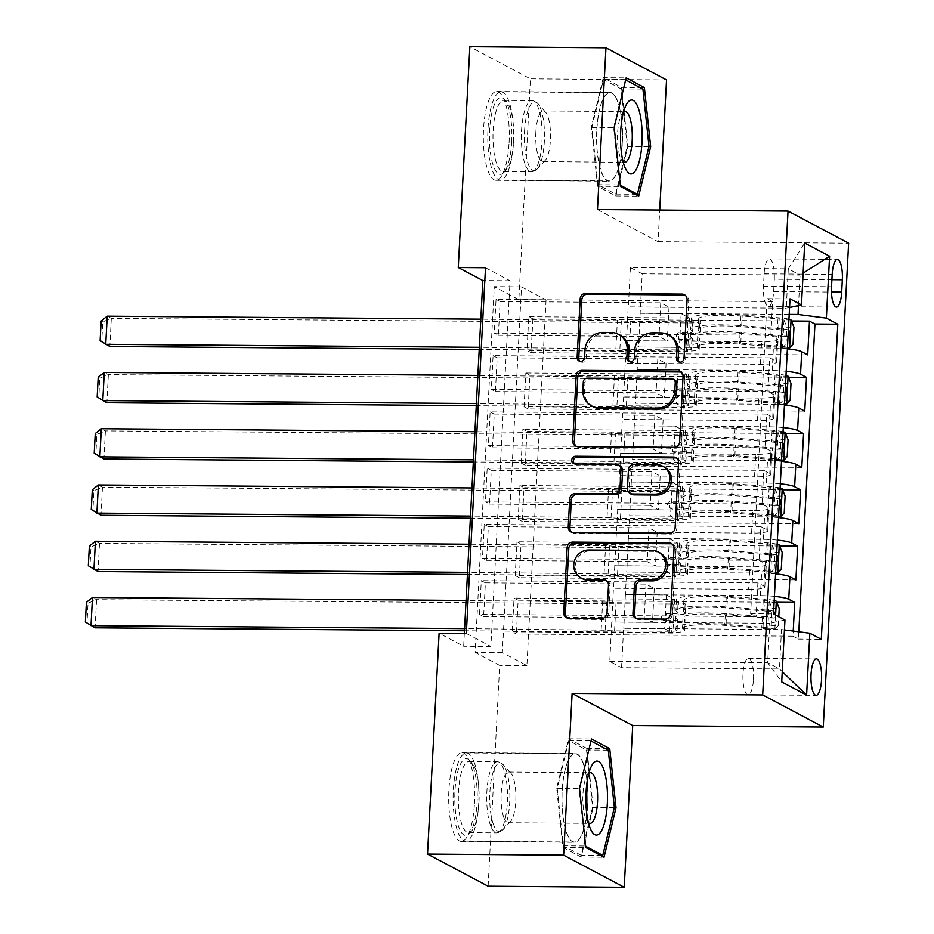 <?xml version="1.0" encoding="UTF-8"?>
<svg xmlns="http://www.w3.org/2000/svg" width="934" height="934" viewBox="0 0 934 934"><rect width="100%" height="100%" fill="white"/><g stroke="black" fill="none" stroke-linecap="round" stroke-linejoin="round"><path stroke-width="0.7" stroke-dasharray="4.67 3.5" d="M679.298 362.088A3.911 3.701 -62 0 0 685.638 359.205L688.708 300.526A5.592 5.289 -62 0 0 685.124 295.191M579.897 361.295A3.911 3.701 -62 0 0 586.237 358.411L586.634 350.822L584.999 349.958M629.598 361.692A3.911 3.701 -62 0 0 635.937 358.808L636.334 351.219L634.7 350.355M587.673 804.676A44.412 12.971 90.5 0 0 575.262 753.505A44.412 12.971 90.5 0 0 562.128 791.133A44.412 12.971 90.5 0 0 574.55 842.305A44.412 12.971 90.5 0 0 587.673 804.676M474.425 803.777A44.412 12.971 90.5 0 0 462.015 752.594A44.412 12.971 90.5 0 0 448.88 790.222A44.412 12.971 90.5 0 0 461.303 841.406A44.412 12.971 90.5 0 0 474.425 803.777M753.469 679.345A18.213 5.324 90.5 0 0 748.379 658.342A18.213 5.324 90.5 0 0 742.997 673.776A18.213 5.324 90.5 0 0 748.087 694.779A18.213 5.324 90.5 0 0 753.469 679.345M596.779 130.036A44.412 12.971 -89.5 0 1 609.902 92.408A44.412 12.971 -89.5 0 1 622.324 143.591A44.412 12.971 -89.5 0 1 609.19 181.219A44.412 12.971 -89.5 0 1 596.779 130.036M509.077 142.692A44.412 12.971 90.5 0 0 496.654 91.509A44.412 12.971 90.5 0 0 483.532 129.137A44.412 12.971 90.5 0 0 495.942 180.32A44.412 12.971 90.5 0 0 509.077 142.692M776.668 602.29L518.136 600.223L516.362 633.988L792.954 636.194L793.223 631.057M779.621 546.028L521.079 543.962L519.316 577.726L795.896 579.932M782.564 489.766L524.032 487.7L522.258 521.452L798.85 523.67M785.517 433.504L526.974 431.438L525.212 465.19L801.792 467.397M788.471 377.243L529.928 375.176L528.154 408.929L804.746 411.135M772.628 301.577L496.036 299.37L494.273 333.123L770.854 335.329L772.628 301.577L767.141 298.658L750.632 613.731L756.108 616.638L479.527 614.432L481.29 580.679L485.388 582.851L483.614 616.603L479.527 614.432M769.674 357.839L493.094 355.632L491.319 389.385L767.911 391.591L769.674 357.839L775.652 361.003L776.831 338.505L770.854 335.329M766.732 414.101L490.14 411.894L488.365 445.646L764.958 447.853L766.732 414.101L772.698 417.264A22.778 3.269 3 0 1 773.667 418.292A22.778 3.269 3 0 1 757.474 420.569L758.653 398.059A22.778 3.269 -177 0 0 774.846 395.782A22.778 3.269 -177 0 0 773.877 394.767L767.911 391.591M763.779 470.362L487.186 468.156L485.423 501.908L762.004 504.115L763.779 470.362L769.756 473.526A22.778 3.269 3 0 1 770.713 474.554A22.778 3.269 3 0 1 754.52 476.83L755.699 454.333A22.778 3.269 -177 0 0 771.893 452.044A22.778 3.269 -177 0 0 770.935 451.029L764.958 447.853M760.825 526.624L484.244 524.418L482.469 558.17L759.062 560.377L760.825 526.624L766.802 529.8A22.778 3.269 3 0 1 767.771 530.816A22.778 3.269 3 0 1 751.578 533.092L752.757 510.594A22.778 3.269 -177 0 0 768.951 508.306A22.778 3.269 -177 0 0 767.981 507.29L762.004 504.115M775.594 573.873A22.778 3.269 -177 0 0 761.595 573.102L626.574 572.028L667.565 572.449L675.831 576.827L515.218 575.554L516.992 541.79L521.079 543.962M774.414 596.371A22.778 3.269 3 0 0 760.416 595.612L625.395 594.538L626.574 572.028M778.547 517.611A22.778 3.269 -177 0 0 764.549 516.841L629.516 515.766L670.519 516.175L678.784 520.565L518.172 519.281L519.934 485.528L524.032 487.7M777.357 540.109A22.778 3.269 3 0 0 763.37 539.35L628.337 538.276L629.516 515.766M781.489 461.338A22.778 3.269 -177 0 0 767.491 460.579L632.47 459.505L673.461 459.913L681.738 464.303L521.114 463.019L522.888 429.266L526.974 431.438M780.31 483.847A22.778 3.269 3 0 0 766.312 483.088L631.291 482.014L632.47 459.505M784.443 405.076A22.778 3.269 -177 0 0 770.445 404.317L635.412 403.243L676.414 403.651L684.68 408.041L524.067 406.757L525.83 373.005L529.928 375.176M783.264 427.585A22.778 3.269 3 0 0 769.266 426.826L634.233 425.752L635.412 403.243M485.493 267.743L510.057 280.784L490.887 646.491L466.323 633.45M496.036 299.37L500.134 301.542L498.359 335.294L494.273 333.123M493.094 355.632L497.18 357.804L495.417 391.556L491.319 389.385M490.14 411.894L494.238 414.066L492.463 447.818L488.365 445.646M487.186 468.156L491.284 470.327L489.521 504.08L485.423 501.908M484.244 524.418L488.342 526.589L486.567 560.342L482.469 558.17M546.075 299.896L526.904 665.603L502.352 652.574L521.511 286.866L546.075 299.896L518.849 299.674L530.419 78.841L469.849 46.7M532.882 318.914L531.107 352.667L527.01 350.495L528.784 316.743L532.882 318.914L791.413 320.981M528.154 408.929L524.067 406.757M525.212 465.19L521.114 463.019M522.258 521.452L518.172 519.281M519.316 577.726L515.218 575.554M518.136 600.223L514.039 598.052L512.276 631.816L516.362 633.988M488.342 526.589L648.955 527.873L657.221 532.252L616.382 531.936L614.782 565.77L749.804 566.856A22.778 3.269 -177 0 0 765.997 564.568A22.778 3.269 -177 0 0 765.039 563.552L759.062 560.377M614.782 565.77L613.603 588.28L748.624 589.354L749.804 566.856M491.284 470.327L651.897 471.612L660.175 475.99L619.335 475.663L617.724 509.509L752.757 510.594M617.724 509.509L616.545 532.018L751.578 533.092M494.238 414.066L654.851 415.35L663.117 419.728L622.289 419.401L620.678 453.247L755.699 454.333M620.678 453.247L619.499 475.756L754.52 476.83M497.18 357.804L657.793 359.076L666.07 363.466L625.231 363.139L623.632 396.985L758.653 398.059M623.632 396.985L622.453 419.494L757.474 420.569M786.206 371.323A22.778 3.269 -177 0 0 772.208 370.564L637.186 369.49L638.366 346.981L679.357 347.39L687.634 351.779L527.01 350.495M787.385 348.814A22.778 3.269 -177 0 0 773.387 348.055L638.366 346.981M500.134 301.542L660.747 302.814L669.013 307.204L628.185 306.877L625.395 363.233L760.428 364.307A22.778 3.269 -177 0 0 776.609 362.018A22.778 3.269 -177 0 0 775.652 361.003M626.574 340.723L761.607 341.797A22.778 3.269 -177 0 0 777.788 339.521A22.778 3.269 -177 0 0 776.831 338.505M748.624 589.354A22.778 3.269 3 0 0 764.818 587.077A22.778 3.269 3 0 0 763.86 586.062L757.883 582.886L756.108 616.638M792.954 636.194L798.442 639.101L798.815 631.781M485.388 582.851L646.001 584.135L654.267 588.525L613.44 588.198L609.774 661.424L621.554 667.682L779.446 668.942L781.513 629.551L623.62 628.29L664.623 628.71L672.889 633.089L512.276 631.816M621.554 667.682L623.62 628.29M789.195 314.408L640.129 313.217L642.195 273.837L800.088 275.098L788.308 268.84L786.241 308.232L789.557 307.508M798.488 305.57L800.088 275.098L803.135 273.16M642.195 273.837L630.403 267.579L788.308 268.84L804.711 243.038M630.403 267.579L628.349 306.971L786.241 308.232M666.537 79.927L530.419 78.841M488.108 886.214L499.69 665.382L475.126 652.352L494.296 286.645L518.849 299.674M526.904 665.603L499.69 665.382M597.48 209.543L658.061 241.684L659.719 210.033M658.061 241.684L848.621 243.202M464.338 633.439L463.661 646.27L439.108 633.24M609.774 661.424L767.666 662.685L779.446 668.942L782.248 671.628M611.828 622.044L769.721 623.293L767.666 662.685L781.711 681.89M625.395 594.538L623.784 628.384M628.337 538.276L626.737 572.122M631.291 482.014L629.679 515.86M634.233 425.752L632.633 459.586M637.186 369.49L635.575 403.325M640.129 313.217L638.529 347.063M510.057 280.784L484.816 280.574M490.887 646.491L463.661 646.27M521.511 286.866L494.296 286.645M502.352 652.574L475.126 652.352M640.292 313.31L681.131 313.637L689.397 318.027L687.634 351.779M681.131 313.637L679.357 347.39M689.397 318.027L528.784 316.743M531.107 352.667L807.7 354.873M767.141 298.658L790.012 298.845M498.359 335.294L658.972 336.579L667.25 340.968L626.41 340.641M669.013 307.204L667.25 340.968M660.747 302.814L658.972 336.579M757.883 582.886L481.29 580.679M637.35 369.572L678.177 369.899L676.414 403.651M678.177 369.899L686.455 374.289L684.68 408.041M686.455 374.289L525.83 373.005M495.417 391.556L656.03 392.84L664.296 397.23L623.468 396.903M666.07 363.466L664.296 397.23M657.793 359.076L656.03 392.84M663.117 419.728L661.354 453.492L620.515 453.165M654.851 415.35L653.076 449.102L661.354 453.492M492.463 447.818L653.076 449.102M634.396 425.834L675.235 426.161L683.501 430.551L522.888 429.266M683.501 430.551L681.738 464.303M675.235 426.161L673.461 459.913M660.175 475.99L658.4 509.754L617.561 509.427M651.897 471.612L650.134 505.364L658.4 509.754M489.521 504.08L650.134 505.364M631.454 482.096L672.282 482.423L680.559 486.812L519.934 485.528M680.559 486.812L678.784 520.565M672.282 482.423L670.519 516.175M657.221 532.252L655.446 566.016L614.619 565.689M648.955 527.873L647.18 561.626L655.446 566.016M486.567 560.342L647.18 561.626M628.5 538.358L669.339 538.684L677.605 543.074L516.992 541.79M677.605 543.074L675.831 576.827M669.339 538.684L667.565 572.449M654.267 588.525L652.504 622.278L611.665 621.951M646.001 584.135L644.238 617.888L652.504 622.278M750.632 613.731L773.492 613.918M784.957 620.001L769.721 623.293M483.614 616.603L644.238 617.888M625.558 594.619L666.386 594.946L674.652 599.336L514.039 598.052M781.513 629.551L784.432 629.925M798.442 639.101L821.301 639.288M674.652 599.336L672.889 633.089M666.386 594.946L664.623 628.71M774.274 279.231A17.653 5.16 90.5 0 0 769.336 258.881A17.653 5.16 90.5 0 0 764.129 273.837L763.475 286.213A17.653 5.16 90.5 0 0 768.413 306.562A17.653 5.16 90.5 0 0 773.621 291.606L774.274 279.231L831.902 279.686M603.271 77.685L591.304 127.141L597.585 186.275L615.821 195.953L627.788 146.498L621.519 87.364L603.271 77.685L626.142 77.861M591.304 127.141L614.175 127.316M621.519 87.364L639.977 87.516M627.788 146.498L648.932 146.661M615.821 195.953L638.693 196.128M597.585 186.275L620.445 186.45M562.933 847.36L581.182 857.038L593.148 807.583L586.867 748.449L568.631 738.771L556.664 788.226L562.933 847.36L585.805 847.535M581.182 857.038L604.041 857.225M556.664 788.226L579.524 788.401M568.631 738.771L591.491 738.957M586.867 748.449L605.325 748.601M593.148 807.583L614.292 807.758M669.83 335.621A17.886 16.905 -62 0 0 662.381 333.742L660.747 332.878M636.334 351.219A17.886 16.905 -62 0 1 654.36 333.683L662.381 333.742M620.129 335.224A17.886 16.905 -62 0 0 612.681 333.345L611.034 332.481M586.634 350.822A17.886 16.905 -62 0 1 604.66 333.286L612.681 333.345M576.325 446.347A5.592 5.289 -62 0 0 579.43 447.444L675.632 448.215A5.592 5.289 -62 0 0 681.26 442.739L684.68 377.569A5.592 5.289 -62 0 0 681.096 372.234M674.967 380.103A3.911 3.701 -62 0 0 673.332 379.694L671.698 378.819M593.253 406.792A17.886 16.905 -62 0 1 584.532 390.856L584.953 382.858A3.911 3.701 -62 0 1 588.899 379.017L673.332 379.694M676.59 458.115A5.592 5.289 -62 0 1 680.174 463.451L676.765 528.609L675.119 527.745M571.818 532.228A5.592 5.289 -62 0 0 574.935 533.326L671.126 534.096A5.592 5.289 -62 0 0 676.765 528.609M619.861 465.739A5.592 5.289 -62 0 0 617.526 465.155L576.92 464.828L575.274 463.964M574.527 463.883A3.911 3.701 -62 0 0 576.92 464.828M664.249 467.047A14.944 14.138 -62 0 0 658.015 465.482L656.38 464.607M631.828 494.261A5.592 5.289 -62 0 1 629.096 489.288L630.065 470.783A5.592 5.289 -62 0 1 635.704 465.307L658.015 465.482M660.011 552.928A14.944 14.138 -62 0 0 653.777 551.364L652.142 550.488M582.676 578.835A14.944 14.138 -62 0 1 575.928 562.163A14.944 14.138 -62 0 1 590.451 550.85L653.777 551.364M567.323 618.11A5.592 5.289 -62 0 0 570.429 619.207L603.025 619.464A5.592 5.289 -62 0 0 608.664 613.977L610.124 586.097A5.592 5.289 -62 0 0 606.54 580.761M636.533 618.658A5.592 5.289 -62 0 0 639.638 619.756L666.631 619.966A5.592 5.289 -62 0 0 672.258 614.49L675.679 549.32A5.592 5.289 -62 0 0 672.095 543.985M790.97 319.895L783.895 319.837A7.682 1.109 -177 0 0 777.952 318.798L740.954 315.961A36.146 5.195 -177 0 0 698.62 318.879A36.146 5.195 -177 0 0 699.986 320.409L699.426 331.091A17.933 2.58 3 0 1 700.103 331.85A17.933 2.58 3 0 1 687.354 333.648L681.902 333.613A3.421 3.234 -62 0 0 680.115 339.999A3.421 3.234 -62 0 0 681.54 340.361L687.004 340.408A17.933 2.58 -177 0 0 699.753 338.61A17.933 2.58 -177 0 0 699.076 337.851L698.515 348.534A17.933 2.58 3 0 1 699.192 349.293A17.933 2.58 3 0 1 686.443 351.091L479.224 349.444M787.467 347.331A15.084 2.172 -177 0 0 777.765 345.942L740.767 343.117A43.548 6.258 -177 0 0 689.747 346.619A43.548 6.258 -177 0 0 691.405 348.464L691.966 337.769A10.531 1.518 3 0 1 692.363 338.225A10.531 1.518 3 0 1 684.867 339.276L679.415 339.229A3.421 3.234 118 0 1 676.321 335.831A3.421 3.234 118 0 1 679.765 332.481L685.229 332.527A10.531 1.518 -177 0 0 692.713 331.465A10.531 1.518 -177 0 0 692.316 331.021L692.876 320.327A10.531 1.518 3 0 1 693.273 320.782A10.531 1.518 3 0 1 685.789 321.833L630.777 321.389A12.375 1.775 -177 0 1 621.379 320.771L480.812 319.171M788.938 319.206A15.084 2.172 -177 0 0 779.236 317.817L742.238 314.98A43.548 6.258 -177 0 0 691.23 318.494A43.548 6.258 -177 0 0 692.876 320.327M699.986 320.409A17.933 2.58 3 0 1 700.663 321.168A17.933 2.58 3 0 1 687.914 322.966L111.321 318.366L107.223 316.194M793.071 344.132L785.996 344.074L782.423 347.962A7.682 1.109 -177 0 0 776.481 346.934L739.483 344.097A36.146 5.195 -177 0 0 697.149 347.004A36.146 5.195 -177 0 0 698.515 348.534M782.423 347.962L787.432 348.008M691.405 348.464A10.531 1.518 3 0 1 691.802 348.907A10.531 1.518 3 0 1 684.307 349.97L629.306 349.526A12.375 1.775 3 0 1 619.896 348.907L479.329 347.308M785.996 344.074L786.883 327.204L793.958 327.262M783.895 319.837L786.883 327.204M101.759 341.564L109.838 346.491L111.321 318.366L102.787 321.868L101.759 341.564L100.125 340.7M788.378 329.889A15.084 2.172 -177 0 0 778.676 328.511L741.678 325.674A43.548 6.258 -177 0 0 690.67 329.177A43.548 6.258 -177 0 0 692.316 331.021M691.966 337.769A43.548 6.258 3 0 1 690.308 335.936A43.548 6.258 3 0 1 741.327 332.422L778.326 335.259A15.084 2.172 3 0 1 788.027 336.637M699.426 331.091A36.146 5.195 3 0 1 698.06 329.574A36.146 5.195 3 0 1 740.393 326.655L777.392 329.492A7.682 1.109 3 0 1 780.684 329.865C783.696 332.784 783.579 335.037 780.322 336.614A7.682 1.109 -177 0 0 777.041 336.24L740.043 333.403A36.146 5.195 -177 0 0 697.71 336.322A36.146 5.195 -177 0 0 699.076 337.851M788.459 336.719L780.322 336.614L788.156 336.672M615.915 348.394L617.386 320.257M101.152 321.004L102.787 321.868M511.704 141.816A38.434 11.231 90.5 0 0 504.372 99.389A38.434 11.231 90.5 0 0 489.603 130.083A38.434 11.231 90.5 0 0 503.788 172.568A38.434 11.231 90.5 0 0 511.704 141.816M493.14 130.538A35.585 10.391 -89.5 0 1 503.659 100.393A35.585 10.391 -89.5 0 1 506.823 102.11A35.585 10.391 -89.5 0 1 513.607 141.396A35.585 10.391 -89.5 0 1 506.286 169.871A35.585 10.391 -89.5 0 1 503.099 171.552A35.585 10.391 -89.5 0 1 493.14 130.538M623.492 112.185A25.335 7.402 90.5 0 0 621.145 115.407A25.335 7.402 90.5 0 0 617.596 133.072A25.335 7.402 90.5 0 0 620.795 158.406A25.335 7.402 90.5 0 0 623.095 161.664M535.836 132.418A25.335 7.402 -89.5 0 1 543.331 110.959A25.335 7.402 -89.5 0 1 545.573 112.185A25.335 7.402 -89.5 0 1 550.406 140.158A25.335 7.402 -89.5 0 1 545.187 160.426A25.335 7.402 -89.5 0 1 542.923 161.617A25.335 7.402 -89.5 0 1 535.836 132.418M513.35 142.68A44.12 12.889 -89.5 0 1 500.309 180.064A44.12 12.889 -89.5 0 1 487.968 129.219A44.12 12.889 -89.5 0 1 501.009 91.824A44.12 12.889 -89.5 0 1 513.35 142.68M622.242 143.544A44.12 12.889 -89.5 0 1 609.201 180.939A44.12 12.889 -89.5 0 1 596.861 130.083A44.12 12.889 -89.5 0 1 609.902 92.7A44.12 12.889 -89.5 0 1 622.242 143.544M597.958 184.734L591.876 127.433L603.469 79.518L621.145 88.905L627.228 146.194L615.634 194.109L597.958 184.734L619.732 184.909L613.65 127.608L625.64 79.904M591.876 127.433L613.65 127.608M603.469 79.518L625.243 79.694M621.145 88.905L642.919 89.08M627.228 146.194L649.002 146.369M615.634 194.109L635.178 194.272M620.316 185.212L619.732 184.909M473.258 767.083A38.434 11.231 90.5 0 0 469.732 760.474A38.434 11.231 90.5 0 0 456.259 778.793A38.434 11.231 90.5 0 0 458.757 826.987A38.434 11.231 90.5 0 0 469.148 833.653A38.434 11.231 90.5 0 0 476.994 804.081A38.434 11.231 90.5 0 0 473.258 767.083M462.015 824.792A35.585 10.391 -89.5 0 1 459.014 785.202A35.585 10.391 -89.5 0 1 469.02 761.479A35.585 10.391 -89.5 0 1 472.172 763.206A35.585 10.391 -89.5 0 1 475.441 769.324A35.585 10.391 -89.5 0 1 478.909 803.579A35.585 10.391 -89.5 0 1 471.635 830.968A35.585 10.391 -89.5 0 1 468.448 832.638A35.585 10.391 -89.5 0 1 462.015 824.792M588.84 773.27A25.335 7.402 90.5 0 0 586.494 776.493A25.335 7.402 90.5 0 0 585.455 817.775A25.335 7.402 90.5 0 0 586.155 819.492A25.335 7.402 90.5 0 0 588.443 822.749M503.695 817.122A25.335 7.402 -89.5 0 1 501.558 788.938A25.335 7.402 -89.5 0 1 508.68 772.044A25.335 7.402 -89.5 0 1 510.933 773.27A25.335 7.402 -89.5 0 1 513.256 777.625A25.335 7.402 -89.5 0 1 515.72 802.014A25.335 7.402 -89.5 0 1 510.548 821.511A25.335 7.402 -89.5 0 1 508.271 822.702A25.335 7.402 -89.5 0 1 503.695 817.122M474.332 762.634A44.12 12.889 -89.5 0 1 478.056 811.728A44.12 12.889 -89.5 0 1 465.657 841.16A44.12 12.889 -89.5 0 1 457.683 831.435A44.12 12.889 -89.5 0 1 453.959 782.342A44.12 12.889 -89.5 0 1 466.358 752.921A44.12 12.889 -89.5 0 1 474.332 762.634M583.225 763.51A44.12 12.889 -89.5 0 1 586.949 812.603A44.12 12.889 -89.5 0 1 574.55 842.024A44.12 12.889 -89.5 0 1 566.576 832.299A44.12 12.889 -89.5 0 1 562.852 783.206A44.12 12.889 -89.5 0 1 575.251 753.785A44.12 12.889 -89.5 0 1 583.225 763.51M580.983 855.194L563.307 845.819L557.224 788.529L568.818 740.604L586.494 749.99L592.576 807.28L580.983 855.194L600.527 855.357M585.676 846.309L579.01 788.693L591 740.989M563.307 845.819L585.081 845.994M557.224 788.529L579.01 788.693M568.818 740.604L590.603 740.779M586.494 749.99L608.279 750.165M592.576 807.28L614.362 807.455M788.027 376.157L780.941 376.098A7.682 1.109 -177 0 0 775.01 375.059L738.012 372.222A36.146 5.195 -177 0 0 695.667 375.141A36.146 5.195 -177 0 0 697.033 376.671L696.472 387.365A17.933 2.58 3 0 1 697.161 388.124A17.933 2.58 3 0 1 684.4 389.922L678.948 389.875A3.421 3.234 -62 0 0 677.173 396.261A3.421 3.234 -62 0 0 678.598 396.623L684.05 396.67A17.933 2.58 -177 0 0 696.799 394.872A17.933 2.58 -177 0 0 696.122 394.113L695.561 404.796A17.933 2.58 3 0 1 696.239 405.554A17.933 2.58 3 0 1 683.49 407.352L476.27 405.706M784.513 403.593A15.084 2.172 -177 0 0 774.811 402.215L737.813 399.378A43.548 6.258 -177 0 0 686.805 402.881A43.548 6.258 -177 0 0 688.451 404.726L689.012 394.031A10.531 1.518 3 0 1 689.409 394.487A10.531 1.518 3 0 1 681.925 395.537L676.461 395.491A3.421 3.234 118 0 1 673.379 392.093A3.421 3.234 118 0 1 676.823 388.742L682.275 388.789A10.531 1.518 -177 0 0 689.771 387.727A10.531 1.518 -177 0 0 689.362 387.283L689.922 376.6A10.531 1.518 3 0 1 690.331 377.044A10.531 1.518 3 0 1 682.836 378.095L627.835 377.663A12.375 1.775 -177 0 1 618.425 377.032L477.858 375.433M785.996 375.468A15.084 2.172 -177 0 0 776.282 374.079L739.284 371.242A43.548 6.258 -177 0 0 688.276 374.756A43.548 6.258 -177 0 0 689.922 376.6M697.033 376.671A17.933 2.58 3 0 1 697.721 377.429A17.933 2.58 3 0 1 684.961 379.227L108.367 374.627L104.269 372.456M790.129 400.394L783.042 400.336L779.47 404.235A7.682 1.109 -177 0 0 773.539 403.196L736.541 400.359A36.146 5.195 -177 0 0 694.196 403.278A36.146 5.195 -177 0 0 695.561 404.796M779.47 404.235L784.478 404.27M688.451 404.726A10.531 1.518 3 0 1 688.848 405.169A10.531 1.518 3 0 1 681.365 406.232L626.364 405.788A12.375 1.775 3 0 1 616.954 405.169L476.387 403.57M783.042 400.336L783.93 383.465L791.005 383.524M780.941 376.098L783.93 383.465M98.806 397.826L106.896 402.752L108.367 374.627L99.845 378.142L98.806 397.826L97.171 396.962M785.436 386.151A15.084 2.172 -177 0 0 775.722 384.773L738.724 381.936A43.548 6.258 -177 0 0 687.716 385.438A43.548 6.258 -177 0 0 689.362 387.283M689.012 394.031A43.548 6.258 3 0 1 687.366 392.198A43.548 6.258 3 0 1 738.374 388.684L775.372 391.521A15.084 2.172 3 0 1 785.074 392.91M696.472 387.365A36.146 5.195 3 0 1 695.106 385.835A36.146 5.195 3 0 1 737.451 382.917L774.449 385.754A7.682 1.109 3 0 1 777.73 386.127C780.754 389.046 780.637 391.299 777.38 392.875A7.682 1.109 -177 0 0 774.099 392.502L737.101 389.665A36.146 5.195 -177 0 0 694.756 392.584A36.146 5.195 -177 0 0 696.122 394.113M785.506 392.981L777.38 392.875L785.214 392.945M612.961 404.656L614.432 376.519M98.198 377.266L99.845 378.142M785.074 432.419L777.999 432.36A7.682 1.109 -177 0 0 772.056 431.321L735.058 428.496A36.146 5.195 -177 0 0 692.724 431.403A36.146 5.195 -177 0 0 694.09 432.932L693.53 443.627A17.933 2.58 3 0 1 694.207 444.386A17.933 2.58 3 0 1 681.458 446.183L675.994 446.137A3.421 3.234 -62 0 0 674.22 452.523A3.421 3.234 -62 0 0 675.644 452.885L681.108 452.932A17.933 2.58 -177 0 0 693.857 451.134A17.933 2.58 -177 0 0 693.18 450.375L692.619 461.069A17.933 2.58 3 0 1 693.297 461.828A17.933 2.58 3 0 1 680.547 463.626L473.328 461.968M781.571 459.855A15.084 2.172 -177 0 0 771.858 458.477L734.86 455.64A43.548 6.258 -177 0 0 683.851 459.143A43.548 6.258 -177 0 0 685.509 460.987L686.07 450.305A10.531 1.518 3 0 1 686.467 450.748A10.531 1.518 3 0 1 678.971 451.799L673.519 451.752A3.421 3.234 118 0 1 670.425 448.355A3.421 3.234 118 0 1 673.869 445.004L679.333 445.051A10.531 1.518 -177 0 0 686.817 443.989A10.531 1.518 -177 0 0 686.42 443.545L686.98 432.862A10.531 1.518 3 0 1 687.377 433.306A10.531 1.518 3 0 1 679.894 434.357L624.881 433.925A12.375 1.775 -177 0 1 615.483 433.306L474.904 431.695M783.042 431.73A15.084 2.172 -177 0 0 773.34 430.341L736.342 427.503A43.548 6.258 -177 0 0 685.334 431.018A43.548 6.258 -177 0 0 686.98 432.862M694.09 432.932A17.933 2.58 3 0 1 694.768 433.691A17.933 2.58 3 0 1 682.018 435.489L105.414 430.889L101.327 428.718M787.175 456.656L780.1 456.609L776.528 460.497A7.682 1.109 -177 0 0 770.585 459.458L733.587 456.621A36.146 5.195 -177 0 0 691.242 459.54A36.146 5.195 -177 0 0 692.619 461.069M776.528 460.497L781.536 460.532M685.509 460.987A10.531 1.518 3 0 1 685.906 461.431A10.531 1.518 3 0 1 678.411 462.493L623.41 462.05A12.375 1.775 3 0 1 614 461.431L473.433 459.832M780.1 456.609L780.976 439.727L788.062 439.786M777.999 432.36L780.976 439.727M95.863 454.087L103.943 459.014L105.414 430.889L96.891 434.403L95.863 454.087L94.217 453.224M693.53 443.627A36.146 5.195 3 0 1 692.164 442.097A36.146 5.195 3 0 1 734.498 439.178L771.496 442.016A7.682 1.109 3 0 1 774.788 442.389L782.482 442.447A15.084 2.172 -177 0 0 772.78 441.035L735.782 438.198A43.548 6.258 -177 0 0 684.774 441.7A43.548 6.258 -177 0 0 686.42 443.545M686.07 450.305A43.548 6.258 3 0 1 684.412 448.46A43.548 6.258 3 0 1 735.42 444.946L772.418 447.783A15.084 2.172 3 0 1 782.132 449.172M774.788 442.389C777.8 445.308 777.683 447.561 774.426 449.137A7.682 1.109 -177 0 0 771.145 448.764L734.147 445.927A36.146 5.195 -177 0 0 691.802 448.845A36.146 5.195 -177 0 0 693.18 450.375M782.564 449.242L774.426 449.137L782.26 449.207M610.007 460.917L611.49 432.792M95.256 433.528L96.891 434.403M782.132 488.68L775.045 488.622A7.682 1.109 -177 0 0 769.114 487.583L732.116 484.758A36.146 5.195 -177 0 0 689.771 487.665A36.146 5.195 -177 0 0 691.137 489.194L690.576 499.888A17.933 2.58 3 0 1 691.265 500.647A17.933 2.58 3 0 1 678.504 502.445L673.052 502.399A3.421 3.234 -62 0 0 671.277 508.796A3.421 3.234 -62 0 0 672.702 509.147L678.154 509.193A17.933 2.58 -177 0 0 690.903 507.396A17.933 2.58 -177 0 0 690.226 506.637L689.666 517.331A17.933 2.58 3 0 1 690.343 518.09A17.933 2.58 3 0 1 677.594 519.888L470.374 518.23M778.617 516.117A15.084 2.172 -177 0 0 768.916 514.739L731.917 511.902A43.548 6.258 -177 0 0 680.909 515.405A43.548 6.258 -177 0 0 682.556 517.249L683.116 506.567A10.531 1.518 3 0 1 683.513 507.01A10.531 1.518 3 0 1 676.029 508.061L670.565 508.026A3.421 3.234 118 0 1 667.483 504.617A3.421 3.234 118 0 1 670.927 501.266L676.379 501.313A10.531 1.518 -177 0 0 683.863 500.25A10.531 1.518 -177 0 0 683.466 499.807L684.027 489.124A10.531 1.518 3 0 1 684.424 489.568A10.531 1.518 3 0 1 676.94 490.619L621.939 490.187A12.375 1.775 -177 0 1 612.529 489.568L471.962 487.957M780.088 487.992A15.084 2.172 -177 0 0 770.387 486.602L733.388 483.765A43.548 6.258 -177 0 0 682.38 487.279A43.548 6.258 -177 0 0 684.027 489.124M691.137 489.194A17.933 2.58 3 0 1 691.825 489.953A17.933 2.58 3 0 1 679.065 491.751L102.471 487.151L98.374 484.979M784.221 512.918L777.146 512.871L773.574 516.759A7.682 1.109 -177 0 0 767.631 515.72L730.633 512.883A36.146 5.195 -177 0 0 688.3 515.802A36.146 5.195 -177 0 0 689.666 517.331M773.574 516.759L778.582 516.794M682.556 517.249A10.531 1.518 3 0 1 682.952 517.693A10.531 1.518 3 0 1 675.469 518.755L620.456 518.312A12.375 1.775 3 0 1 611.058 517.693L470.491 516.093M777.146 512.871L778.034 495.989L785.109 496.047M775.045 488.622L778.034 495.989M92.91 510.349L101 515.276L102.471 487.151L93.937 490.665L92.91 510.349L91.275 509.485M690.576 499.888A36.146 5.195 3 0 1 689.21 498.359A36.146 5.195 3 0 1 731.556 495.44L768.554 498.277A7.682 1.109 3 0 1 771.834 498.651L779.528 498.709A15.084 2.172 -177 0 0 769.826 497.297L732.828 494.46A43.548 6.258 -177 0 0 681.82 497.974A43.548 6.258 -177 0 0 683.466 499.807M683.116 506.567A43.548 6.258 3 0 1 681.47 504.722A43.548 6.258 3 0 1 732.478 501.208L769.476 504.045A15.084 2.172 3 0 1 779.178 505.434M771.834 498.651C774.858 501.57 774.73 503.823 771.484 505.399A7.682 1.109 -177 0 0 768.192 505.025L731.194 502.2A36.146 5.195 -177 0 0 688.86 505.107A36.146 5.195 -177 0 0 690.226 506.637M779.61 505.504L771.484 505.399L779.318 505.469M607.065 517.179L608.536 489.054M92.303 489.79L93.937 490.665M779.178 544.942L772.103 544.884A7.682 1.109 -177 0 0 766.16 543.845L729.162 541.019A36.146 5.195 -177 0 0 686.829 543.927A36.146 5.195 -177 0 0 688.195 545.456L687.634 556.15A17.933 2.58 3 0 1 688.311 556.909A17.933 2.58 3 0 1 675.562 558.707L670.098 558.66A3.421 3.234 -62 0 0 668.324 565.058A3.421 3.234 -62 0 0 669.748 565.409L675.2 565.455A17.933 2.58 -177 0 0 687.961 563.657A17.933 2.58 -177 0 0 687.284 562.898L686.724 573.593A17.933 2.58 3 0 1 687.401 574.352A17.933 2.58 3 0 1 674.64 576.15L467.42 574.492M775.675 572.379A15.084 2.172 -177 0 0 765.962 571.001L728.964 568.164A43.548 6.258 -177 0 0 677.956 571.678A43.548 6.258 -177 0 0 679.602 573.511L680.162 562.828A10.531 1.518 3 0 1 680.571 563.272A10.531 1.518 3 0 1 673.075 564.323L667.623 564.288A3.421 3.234 118 0 1 664.529 560.879A3.421 3.234 118 0 1 667.973 557.528L673.426 557.575A10.531 1.518 -177 0 0 680.921 556.524A10.531 1.518 -177 0 0 680.524 556.069L681.084 545.386A10.531 1.518 3 0 1 681.481 545.83A10.531 1.518 3 0 1 673.986 546.88L618.985 546.448A12.375 1.775 -177 0 1 609.575 545.83L469.008 544.218M777.146 544.253A15.084 2.172 -177 0 0 767.444 542.864L730.446 540.027A43.548 6.258 -177 0 0 679.438 543.541A43.548 6.258 -177 0 0 681.084 545.386M688.195 545.456A17.933 2.58 3 0 1 688.872 546.215A17.933 2.58 3 0 1 676.123 548.013L99.518 543.413L95.431 541.241M781.279 569.191L774.204 569.133L770.62 573.021A7.682 1.109 -177 0 0 764.689 571.982L727.691 569.145A36.146 5.195 -177 0 0 685.346 572.063A36.146 5.195 -177 0 0 686.724 573.593M770.62 573.021L775.64 573.056M679.602 573.511A10.531 1.518 3 0 1 680.01 573.955A10.531 1.518 3 0 1 672.515 575.017L617.514 574.573A12.375 1.775 3 0 1 608.104 573.955L467.537 572.355M774.204 569.133L775.08 552.251L782.167 552.309M772.103 544.884L775.08 552.251M89.968 566.611L98.047 571.55L99.518 543.413L90.995 546.927L89.968 566.611L88.321 565.747M776.586 554.936A15.084 2.172 -177 0 0 766.884 553.558L729.886 550.721A43.548 6.258 -177 0 0 678.878 554.236A43.548 6.258 -177 0 0 680.524 556.069M680.162 562.828A43.548 6.258 3 0 1 678.516 560.984A43.548 6.258 3 0 1 729.524 557.47L766.522 560.307A15.084 2.172 3 0 1 776.236 561.696M687.634 556.15A36.146 5.195 3 0 1 686.268 554.621A36.146 5.195 3 0 1 728.602 551.702L765.6 554.539A7.682 1.109 3 0 1 768.892 554.913C771.904 557.832 771.788 560.085 768.53 561.661A7.682 1.109 -177 0 0 765.25 561.287L728.251 558.462A36.146 5.195 -177 0 0 685.906 561.369A36.146 5.195 -177 0 0 687.284 562.898M776.668 561.766L768.53 561.661L776.364 561.731M604.111 573.441L605.594 545.316M89.36 546.051L90.995 546.927M776.236 601.204L769.149 601.146A7.682 1.109 -177 0 0 763.218 600.118L726.22 597.281A36.146 5.195 -177 0 0 683.875 600.188A36.146 5.195 -177 0 0 685.241 601.718L684.68 612.412A17.933 2.58 3 0 1 685.358 613.171A17.933 2.58 3 0 1 672.608 614.969L667.156 614.922A3.421 3.234 -62 0 0 665.37 621.32A3.421 3.234 -62 0 0 666.794 621.67L672.258 621.717A17.933 2.58 -177 0 0 685.007 619.919A17.933 2.58 -177 0 0 684.33 619.16L683.77 629.855A17.933 2.58 3 0 1 684.447 630.613A17.933 2.58 3 0 1 671.698 632.411L464.478 630.754M774.753 629.341L778.326 625.453L771.25 625.395L767.678 629.283L774.753 629.341A15.084 2.172 -177 0 0 763.02 627.263L726.022 624.426A43.548 6.258 -177 0 0 675.013 627.94A43.548 6.258 -177 0 0 676.66 629.773L677.22 619.09A10.531 1.518 3 0 1 677.617 619.534A10.531 1.518 3 0 1 670.133 620.585L664.669 620.55A3.421 3.234 118 0 1 661.576 617.14A3.421 3.234 118 0 1 665.02 613.79L670.484 613.836A10.531 1.518 -177 0 0 677.967 612.786A10.531 1.518 -177 0 0 677.57 612.33L678.131 601.648A10.531 1.518 3 0 1 678.528 602.091A10.531 1.518 3 0 1 671.044 603.142L616.043 602.71A12.375 1.775 -177 0 1 606.633 602.091L466.066 600.48M774.193 600.515A15.084 2.172 -177 0 0 764.491 599.126L727.493 596.301A43.548 6.258 -177 0 0 676.485 599.803A43.548 6.258 -177 0 0 678.131 601.648M685.241 601.718A17.933 2.58 3 0 1 685.918 602.477A17.933 2.58 3 0 1 673.169 604.275L96.576 599.675L92.478 597.503M767.678 629.283A7.682 1.109 -177 0 0 761.735 628.243L724.737 625.406A36.146 5.195 -177 0 0 682.404 628.325A36.146 5.195 -177 0 0 683.77 629.855M676.66 629.773A10.531 1.518 3 0 1 677.057 630.228A10.531 1.518 3 0 1 669.573 631.279L614.56 630.835A12.375 1.775 3 0 1 605.162 630.216L464.595 628.617M778.326 625.453L778.781 616.72M771.25 625.395L772.138 608.513L779.213 608.571M769.149 601.146L772.138 608.513M87.014 622.885L95.093 627.811L96.576 599.675L88.041 603.189L87.014 622.885L85.379 622.009M773.632 611.21A15.084 2.172 -177 0 0 763.93 609.82L726.932 606.983A43.548 6.258 -177 0 0 675.924 610.497A43.548 6.258 -177 0 0 677.57 612.33M677.22 619.09A43.548 6.258 3 0 1 675.574 617.246A43.548 6.258 3 0 1 726.582 613.731L763.58 616.568A15.084 2.172 3 0 1 773.422 617.993L774.555 617.584L775.22 614.829M684.68 612.412A36.146 5.195 3 0 1 683.314 610.883A36.146 5.195 3 0 1 725.66 607.964L762.658 610.801A7.682 1.109 3 0 1 765.938 611.175C768.951 614.093 768.834 616.347 765.588 617.923A7.682 1.109 -177 0 0 762.296 617.549L725.298 614.724A36.146 5.195 -177 0 0 682.964 617.631A36.146 5.195 -177 0 0 684.33 619.16M773.714 618.028L765.588 617.923L773.422 617.993M601.169 629.703L602.64 601.578M86.407 602.313L88.041 603.189M685.638 359.205L684.003 358.341M586.237 358.411L584.602 357.547M635.937 358.808L634.303 357.944M760.416 595.612L761.595 573.102M763.37 539.35L764.549 516.841M766.312 483.088L767.491 460.579M769.266 426.826L770.445 404.317M772.208 370.564L773.387 348.055M760.428 364.307L761.607 341.797M763.86 586.062L765.039 563.552M766.802 529.8L767.981 507.29M769.756 473.526L770.935 451.029M772.698 417.264L773.877 394.767M764.129 273.837L832.182 274.386M773.621 291.606L831.494 292.062M763.475 286.213L831.529 286.761M654.36 333.683L652.726 332.819M604.66 333.286L603.025 332.422M688.708 300.526L687.074 299.662M675.632 448.215L673.986 447.351M579.43 447.444L577.796 446.58M684.68 377.569L683.034 376.706M681.26 442.739L679.625 441.864M588.899 379.017L587.264 378.153M584.953 382.858L583.318 381.983M584.532 390.856L582.898 389.992M680.174 463.451L678.539 462.575M671.126 534.096L669.491 533.221M574.935 533.326L573.289 532.462M617.526 465.155L615.891 464.291M635.704 465.307L634.069 464.432M630.065 470.783L628.43 469.919M629.096 489.288L627.461 488.412M590.451 550.85L588.817 549.986M610.124 586.097L608.489 585.221M608.664 613.977L607.03 613.113M603.025 619.464L601.391 618.588M570.429 619.207L568.794 618.331M675.679 549.32L674.033 548.456M672.258 614.49L670.624 613.626M666.631 619.966L664.985 619.102M639.638 619.756L638.004 618.88M679.765 332.481L681.902 333.613M783.976 320.023L782.517 347.868M685.229 332.527L685.789 321.833M629.306 349.526L630.777 321.389M684.307 349.97L684.867 339.276M687.914 322.966L687.354 333.648M687.004 340.408L686.443 351.091M741.678 325.674L742.238 314.98M740.767 343.117L741.327 332.422M740.954 315.961L740.393 326.655M740.043 333.403L739.483 344.097M778.676 328.511L779.236 317.817M777.952 318.798L777.392 329.492M777.765 345.942L778.326 335.259M777.041 336.24L776.481 346.934M619.896 348.907L621.379 320.771M780.684 329.865L788.378 329.924M679.415 339.229L681.54 340.361M541.977 141.629A35.585 10.391 90.5 0 0 532.03 100.615A35.585 10.391 90.5 0 0 521.511 130.772A35.585 10.391 90.5 0 0 531.458 171.774A35.585 10.391 90.5 0 0 541.977 141.629M524.546 130.97A34.418 10.052 -89.5 0 1 537.774 103.476A34.418 10.052 -89.5 0 1 544.335 141.466A34.418 10.052 -89.5 0 1 537.248 169.007A34.418 10.052 -89.5 0 1 524.546 130.97M503.811 769.546A35.585 10.391 90.5 0 0 497.378 761.7A35.585 10.391 90.5 0 0 487.385 785.436A35.585 10.391 90.5 0 0 490.385 825.026A35.585 10.391 90.5 0 0 496.818 832.859A35.585 10.391 90.5 0 0 506.812 809.136A35.585 10.391 90.5 0 0 503.811 769.546M493.304 824.138A34.418 10.052 -89.5 0 1 491.062 780.964A34.418 10.052 -89.5 0 1 503.122 764.561A34.418 10.052 -89.5 0 1 506.286 770.48A34.418 10.052 -89.5 0 1 509.637 803.614A34.418 10.052 -89.5 0 1 502.609 830.092A34.418 10.052 -89.5 0 1 493.304 824.138M676.823 388.742L678.948 389.875M781.022 376.285L779.563 404.13M682.275 388.789L682.836 378.095M626.364 405.788L627.835 377.663M681.365 406.232L681.925 395.537M684.961 379.227L684.4 389.922M684.05 396.67L683.49 407.352M738.724 381.936L739.284 371.242M737.813 399.378L738.374 388.684M738.012 372.222L737.451 382.917M737.101 389.665L736.541 400.359M775.722 384.773L776.282 374.079M775.01 375.059L774.449 385.754M774.811 402.215L775.372 391.521M774.099 392.502L773.539 403.196M616.954 405.169L618.425 377.032M777.73 386.127L785.424 386.186M676.461 395.491L678.598 396.623M673.869 445.004L675.994 446.137M778.08 432.547L776.621 460.392M679.333 445.051L679.894 434.357M623.41 462.05L624.881 433.925M678.411 462.493L678.971 451.799M682.018 435.489L681.458 446.183M681.108 452.932L680.547 463.626M735.782 438.198L736.342 427.503M734.86 455.64L735.42 444.946M735.058 428.496L734.498 439.178M734.147 445.927L733.587 456.621M772.78 441.035L773.34 430.341M772.056 431.321L771.496 442.016M771.858 458.477L772.418 447.783M771.145 448.764L770.585 459.458M614 461.431L615.483 433.306M673.519 451.752L675.644 452.885M670.927 501.266L673.052 502.399M775.127 488.809L773.667 516.654M676.379 501.313L676.94 490.619M620.456 518.312L621.939 490.187M675.469 518.755L676.029 508.061M679.065 491.751L678.504 502.445M678.154 509.193L677.594 519.888M732.828 494.46L733.388 483.765M731.917 511.902L732.478 501.208M732.116 484.758L731.556 495.44M731.194 502.2L730.633 512.883M769.826 497.297L770.387 486.602M769.114 487.583L768.554 498.277M768.916 514.739L769.476 504.045M768.192 505.025L767.631 515.72M611.058 517.693L612.529 489.568M670.565 508.026L672.702 509.147M667.973 557.528L670.098 558.66M772.184 545.071L770.725 572.916M673.426 557.575L673.986 546.88M617.514 574.573L618.985 546.448M672.515 575.017L673.075 564.323M676.123 548.013L675.562 558.707M675.2 565.455L674.64 576.15M729.886 550.721L730.446 540.027M728.964 568.164L729.524 557.47M729.162 541.019L728.602 551.702M728.251 558.462L727.691 569.145M766.884 553.558L767.444 542.864M766.16 543.845L765.6 554.539M765.962 571.001L766.522 560.307M765.25 561.287L764.689 571.982M608.104 573.955L609.575 545.83M768.892 554.913L776.586 554.971M667.623 564.288L669.748 565.409M665.02 613.79L667.156 614.922M774.846 629.236L775.594 615.027M769.231 601.333L767.771 629.189M670.484 613.836L671.044 603.142M614.56 630.835L616.043 602.71M669.573 631.279L670.133 620.585M673.169 604.275L672.608 614.969M672.258 621.717L671.698 632.411M726.932 606.983L727.493 596.301M726.022 624.426L726.582 613.731M726.22 597.281L725.66 607.964M725.298 614.724L724.737 625.406M763.93 609.82L764.491 599.126M763.218 600.118L762.658 610.801M763.02 627.263L763.58 616.568M762.296 617.549L761.735 628.243M605.162 630.216L606.633 602.091M765.938 611.175L773.632 611.233M664.669 620.55L666.794 621.67M462.015 752.594L575.262 753.505M748.379 658.342L816.433 658.89M496.654 91.509L609.902 92.408M495.942 180.32L609.19 181.219M776.609 362.018L777.788 339.521M773.667 418.292L774.846 395.782M770.713 474.554L771.893 452.044M767.771 530.816L768.951 508.306M764.818 587.077L765.997 564.568M769.336 258.881L837.401 259.43M768.413 306.562L836.467 307.099M748.087 694.779L816.153 695.316M461.303 841.406L574.55 842.305M630.357 362.24L628.722 361.365M580.656 361.843L579.022 360.968M685.988 295.553L684.353 294.689M680.069 362.637L678.423 361.762M577.095 446.861L575.461 445.997M681.948 372.596L680.314 371.72M572.6 532.742L570.966 531.866M575.286 464.42L573.651 463.556M677.454 458.466L675.807 457.602M607.404 581.111L605.757 580.247M568.094 618.612L566.459 617.748M672.947 544.347L671.312 543.471M637.303 619.172L635.669 618.296M692.713 331.465L693.273 320.782M691.802 348.907L692.363 338.225M700.103 331.85L700.663 321.168M699.192 349.293L699.753 338.61M691.23 318.494L690.67 329.177M690.308 335.936L689.747 346.619M698.62 318.879L698.06 329.574M697.71 336.322L697.149 347.004M677.991 338.879L680.115 339.999M506.823 102.11L504.372 99.389M621.145 115.407L625.862 105.542M543.331 110.959L625.091 111.601M503.659 100.393L532.03 100.615L537.774 103.476L545.573 112.185M500.309 180.064L609.201 180.939M501.009 91.824L609.902 92.7M545.187 160.426L537.248 169.007L531.458 171.774L503.099 171.552M542.923 161.617L624.683 162.271M620.795 158.406L625.36 168.342M506.286 169.871L503.788 172.568M472.172 763.206L469.732 760.474M586.494 776.493L591.21 766.627M508.68 772.044L590.44 772.698M469.02 761.479L497.378 761.7L503.122 764.561L510.933 773.27M465.657 841.16L574.55 842.024M466.358 752.921L575.251 753.785M510.548 821.511L502.609 830.092L496.818 832.859L468.448 832.638M508.271 822.702L590.031 823.356M586.155 819.492L590.708 829.439M471.635 830.968L469.148 833.653M689.771 387.727L690.331 377.044M688.848 405.169L689.409 394.487M697.161 388.124L697.721 377.429M696.239 405.554L696.799 394.872M688.276 374.756L687.716 385.438M687.366 392.198L686.805 402.881M695.667 375.141L695.106 385.835M694.756 392.584L694.196 403.278M675.037 395.14L677.173 396.261M686.817 443.989L687.377 433.306M685.906 461.431L686.467 450.748M694.207 444.386L694.768 433.691M693.297 461.828L693.857 451.134M685.334 431.018L684.774 441.7M684.412 448.46L683.851 459.143M692.724 431.403L692.164 442.097M691.802 448.845L691.242 459.54M672.095 451.402L674.22 452.523M683.863 500.25L684.424 489.568M682.952 517.693L683.513 507.01M691.265 500.647L691.825 489.953M690.343 518.09L690.903 507.396M682.38 487.279L681.82 497.974M681.47 504.722L680.909 515.405M689.771 487.665L689.21 498.359M688.86 505.107L688.3 515.802M669.141 507.664L671.277 508.796M680.921 556.524L681.481 545.83M680.01 573.955L680.571 563.272M688.311 556.909L688.872 546.215M687.401 574.352L687.961 563.657M679.438 543.541L678.878 554.236M678.516 560.984L677.956 571.678M686.829 543.927L686.268 554.621M685.906 561.369L685.346 572.063M666.199 563.926L668.324 565.058M677.967 612.786L678.528 602.091M677.057 630.228L677.617 619.534M685.358 613.171L685.918 602.477M684.447 630.613L685.007 619.919M676.485 599.803L675.924 610.497M675.574 617.246L675.013 627.94M683.875 600.188L683.314 610.883M682.964 617.631L682.404 628.325M663.245 620.188L665.37 621.32"/><path stroke-width="1.4" d="M680.057 362.182A3.911 3.701 -62 0 0 684.003 358.341L687.074 299.662A5.592 5.289 -62 0 0 682.018 294.093L585.828 293.334A5.592 5.289 -62 0 0 580.189 298.81L577.119 357.488A3.911 3.701 -62 0 0 580.656 361.388A3.911 3.701 -62 0 0 584.602 357.547L584.999 349.958A17.886 16.905 -62 0 1 603.025 332.422L611.034 332.481A17.886 16.905 -62 0 1 618.495 334.36A17.886 16.905 -62 0 1 627.216 350.285L626.819 357.885A3.911 3.701 -62 0 0 630.357 361.785A3.911 3.701 -62 0 0 634.303 357.944L634.7 350.355A17.886 16.905 -62 0 1 652.726 332.819L660.747 332.878A17.886 16.905 -62 0 1 668.195 334.757A17.886 16.905 -62 0 1 676.916 350.682L676.52 358.282A3.911 3.701 -62 0 0 680.057 362.182M821.535 679.882A18.213 5.324 90.5 0 0 816.433 658.89A18.213 5.324 90.5 0 0 811.051 674.325A18.213 5.324 90.5 0 0 816.153 695.316A18.213 5.324 90.5 0 0 821.535 679.882M632.948 613.323A5.592 5.289 -62 0 0 638.004 618.88L664.985 619.102A5.592 5.289 -62 0 0 670.624 613.626L674.033 548.456A5.592 5.289 -62 0 0 668.977 542.888L572.787 542.117A5.592 5.289 -62 0 0 567.148 547.604L563.739 612.762A5.592 5.289 -62 0 0 568.794 618.331L601.391 618.588A5.592 5.289 -62 0 0 607.03 613.113L608.489 585.221A5.592 5.289 -62 0 0 603.434 579.664L587.264 579.535A14.944 14.138 -62 0 1 581.03 577.959A14.944 14.138 -62 0 1 574.293 561.299A14.944 14.138 -62 0 1 588.817 549.986L652.142 550.488A14.944 14.138 -62 0 1 658.377 552.052A14.944 14.138 -62 0 1 665.113 568.724A14.944 14.138 -62 0 1 650.601 580.037L640.035 579.956A5.592 5.289 -62 0 0 634.408 585.431L632.948 613.323L634.583 614.187A5.592 5.289 -62 0 0 636.533 618.658M572.122 693.402L563.646 855.159L427.527 854.073L488.108 886.214L624.227 887.3L632.703 725.543L823.263 727.061L762.681 694.919L572.122 693.402L632.703 725.543M659.719 210.033L666.537 79.927L605.956 47.786L597.48 209.543L788.039 211.061L762.681 694.919M605.956 47.786L469.849 46.7L458.267 267.533L482.831 280.562L464.338 633.439M427.527 854.073L439.108 633.24L466.323 633.45L485.493 267.743L458.267 267.533M673.986 447.351A5.592 5.289 -62 0 0 679.625 441.864L683.034 376.706A5.592 5.289 -62 0 0 677.979 371.137L581.789 370.366A5.592 5.289 -62 0 0 576.15 375.853L572.74 441.011A5.592 5.289 -62 0 0 577.796 446.58L673.986 447.351M678.539 462.575L675.119 527.745A5.592 5.289 -62 0 1 669.491 533.221L573.289 532.462A5.592 5.289 -62 0 1 568.234 526.893L569.693 499.001A5.592 5.289 -62 0 1 575.332 493.526L614.35 493.829A5.592 5.289 -62 0 0 619.978 488.354L620.947 469.849A5.592 5.289 -62 0 0 615.891 464.291L575.274 463.964A3.911 3.701 -62 0 1 571.888 459.189A3.911 3.701 -62 0 1 575.683 456.236L673.484 457.018A5.592 5.289 -62 0 1 678.539 462.575M793.223 631.057L794.717 602.43L776.668 602.29M774.414 596.371A22.778 3.269 3 0 1 788.74 599.266L789.919 576.757L795.896 579.932L797.671 546.168L779.621 546.028M777.357 540.109A22.778 3.269 3 0 1 791.693 543.004L792.873 520.495L798.85 523.67L800.613 489.906L782.564 489.766M780.31 483.847A22.778 3.269 3 0 1 794.636 486.731L795.826 464.233L801.792 467.397L803.567 433.645L785.517 433.504M783.264 427.585A22.778 3.269 3 0 1 797.589 430.469L798.768 407.971L804.746 411.135L806.509 377.383L800.543 374.207A22.778 3.269 -177 0 0 786.206 371.323M788.471 377.243L806.509 377.383M832.182 274.386L831.529 286.761A17.653 5.16 90.5 0 0 836.467 307.099A17.653 5.16 90.5 0 0 841.686 292.144L842.328 279.768A17.653 5.16 90.5 0 0 837.401 259.43A17.653 5.16 90.5 0 0 832.182 274.386M823.263 727.061L848.621 243.202L788.039 211.061M784.432 629.925L809.848 633.205L821.301 639.288L837.821 324.215L826.356 318.132L798.021 314.478L789.195 314.408M809.848 633.205L806.602 695.094L781.711 681.89L784.957 620.001L773.492 613.918L790.012 298.845L801.465 304.928L804.711 243.038L829.602 256.243L826.356 318.132M798.815 631.781L814.95 324.028L809.463 321.121L807.7 354.873L801.722 351.709A22.778 3.269 -177 0 0 787.385 348.814M797.589 430.469L803.567 433.645M794.636 486.731L800.613 489.906M791.693 543.004L797.671 546.168M788.74 599.266L794.717 602.43M798.021 314.478L798.488 305.57M563.646 855.159L624.227 887.3M484.816 280.574L482.831 280.562M791.413 320.981L809.463 321.121M814.95 324.028L837.821 324.215M789.557 307.508L801.465 304.928M798.768 407.971A22.778 3.269 -177 0 0 784.443 405.076M795.826 464.233A22.778 3.269 -177 0 0 781.489 461.338M792.873 520.495A22.778 3.269 -177 0 0 778.547 517.611M789.919 576.757A22.778 3.269 -177 0 0 775.594 573.873M803.135 273.16L829.602 256.243M806.602 695.094L782.248 671.628M614.175 127.316L620.445 186.45L638.693 196.128L650.659 146.685L644.378 87.551L626.142 77.861L614.175 127.316M604.041 857.225L616.02 807.77L609.739 748.636L591.491 738.957L579.524 788.401L585.805 847.535L604.041 857.225M639.977 87.516L644.378 87.551M648.932 146.661L650.659 146.685M605.325 748.601L609.739 748.636M614.292 807.758L616.02 807.77M679.298 362.088A3.911 3.701 -62 0 1 678.154 359.146L678.551 351.558A17.886 16.905 -62 0 0 669.83 335.621L668.195 334.757M618.495 334.36L620.129 335.224A17.886 16.905 -62 0 1 628.851 351.161L628.454 358.749A3.911 3.701 -62 0 0 629.598 361.692M685.124 295.191A5.592 5.289 -62 0 0 683.653 294.969L587.463 294.198A5.592 5.289 -62 0 0 581.824 299.674L578.753 358.352A3.911 3.701 -62 0 0 579.897 361.295M681.096 372.234A5.592 5.289 -62 0 0 679.625 372.001L583.423 371.242A5.592 5.289 -62 0 0 577.796 376.717L574.375 441.887A5.592 5.289 -62 0 0 576.325 446.347M675.235 382.718A3.911 3.701 -62 0 0 671.698 378.819L587.264 378.153A3.911 3.701 -62 0 0 583.318 381.983L582.898 389.992A17.886 16.905 -62 0 0 591.619 405.928A17.886 16.905 -62 0 0 599.068 407.796L656.789 408.263A17.886 16.905 -62 0 0 674.815 390.727L675.235 382.718L676.87 383.582A3.911 3.701 -62 0 0 674.967 380.103L673.332 379.227M591.619 405.928L593.253 406.792A17.886 16.905 -62 0 0 600.714 408.672L599.068 407.796M676.87 383.582L676.461 391.591A17.886 16.905 -62 0 1 658.423 409.127L600.714 408.672M618.226 464.875L619.861 465.739A5.592 5.289 -62 0 1 622.581 470.724L621.612 489.218A5.592 5.289 -62 0 1 615.985 494.705L576.967 494.39A5.592 5.289 -62 0 0 571.339 499.877L569.88 527.757A5.592 5.289 -62 0 0 571.818 532.228M676.59 458.115A5.592 5.289 -62 0 0 675.119 457.882L577.317 457.1A3.911 3.701 -62 0 0 574.527 463.883M654.827 494.156A14.944 14.138 -62 0 0 669.351 482.843A14.944 14.138 -62 0 0 662.615 466.183A14.944 14.138 -62 0 0 656.38 464.607L634.069 464.432A5.592 5.289 -62 0 0 628.43 469.919L627.461 488.412A5.592 5.289 -62 0 0 632.516 493.981L654.827 494.156L656.462 495.032A14.944 14.138 -62 0 0 670.986 483.707A14.944 14.138 -62 0 0 664.249 467.047L662.615 466.183M630.181 493.397L631.828 494.261A5.592 5.289 -62 0 0 634.151 494.845L632.516 493.981M656.462 495.032L634.151 494.845M658.377 552.052L660.011 552.928A14.944 14.138 -62 0 1 666.759 569.588A14.944 14.138 -62 0 1 652.236 580.901L641.681 580.82A5.592 5.289 -62 0 0 636.042 586.295L634.583 614.187M581.03 577.959L582.676 578.835A14.944 14.138 -62 0 0 588.899 580.399L587.264 579.535M606.54 580.761A5.592 5.289 -62 0 0 605.069 580.528L588.899 580.399M672.095 543.985A5.592 5.289 -62 0 0 670.624 543.763L574.422 542.993A5.592 5.289 -62 0 0 568.794 548.468L565.374 613.638A5.592 5.289 -62 0 0 567.323 618.11M787.432 348.008L789.499 348.02L793.071 344.132L793.958 327.262L790.97 319.895A15.084 2.172 -177 0 0 788.938 319.206M479.329 347.308L105.752 344.319L107.223 316.194L480.812 319.171M789.499 348.02A15.084 2.172 -177 0 0 787.467 347.331M107.223 316.194L101.152 321.004L100.125 340.7L109.838 346.491L479.224 349.444M788.027 336.637A15.084 2.172 3 0 1 788.156 336.672C790.433 335.108 790.549 332.854 788.518 329.924A15.084 2.172 -177 0 0 788.378 329.889M641.973 142.633A37.01 10.811 90.5 0 0 637.513 106.126A37.01 10.811 90.5 0 0 625.862 105.542A37.01 10.811 90.5 0 0 620.69 131.344A37.01 10.811 90.5 0 0 625.36 168.342A37.01 10.811 90.5 0 0 641.973 142.633M623.095 161.664A25.335 7.402 90.5 0 0 624.683 162.271A25.335 7.402 90.5 0 0 632.166 140.8A25.335 7.402 90.5 0 0 625.091 111.601A25.335 7.402 90.5 0 0 623.492 112.185M625.64 79.904L642.919 89.08L649.002 146.369L637.408 194.284L620.316 185.212M635.178 194.272L637.408 194.284M603.668 769.231A37.01 10.811 90.5 0 0 591.21 766.627A37.01 10.811 90.5 0 0 589.704 826.929A37.01 10.811 90.5 0 0 590.708 829.439A37.01 10.811 90.5 0 0 605.337 819.527A37.01 10.811 90.5 0 0 603.668 769.231M588.443 822.749A25.335 7.402 90.5 0 0 590.031 823.356A25.335 7.402 90.5 0 0 597.153 806.462A25.335 7.402 90.5 0 0 595.016 778.279A25.335 7.402 90.5 0 0 590.44 772.698A25.335 7.402 90.5 0 0 588.84 773.27M600.527 855.357L602.769 855.369L585.676 846.309M591 740.989L608.279 750.165L614.362 807.455L602.769 855.369M784.478 404.27L786.556 404.282L790.129 400.394L791.005 383.524L788.027 376.157A15.084 2.172 -177 0 0 785.996 375.468M476.387 403.57L102.798 400.581L104.269 372.456L477.858 375.433M786.556 404.282A15.084 2.172 -177 0 0 784.513 403.593M104.269 372.456L98.198 377.266L97.171 396.962L106.896 402.752L476.27 405.706M785.074 392.91A15.084 2.172 3 0 1 785.214 392.945C787.479 391.369 787.607 389.116 785.564 386.186A15.084 2.172 -177 0 0 785.436 386.151M781.536 460.532L783.603 460.544L787.175 456.656L788.062 439.786L785.074 432.419A15.084 2.172 -177 0 0 783.042 431.73M473.433 459.832L99.856 456.843L101.327 428.718L474.904 431.695M783.603 460.544A15.084 2.172 -177 0 0 781.571 459.855M101.327 428.718L95.256 433.528L94.217 453.224L103.943 459.014L473.328 461.968M782.622 442.447A15.084 2.172 -177 0 0 782.482 442.412L782.622 442.447C784.653 445.378 784.537 447.631 782.26 449.207L782.564 449.242M778.582 516.794L780.649 516.817L784.221 512.918L785.109 496.047L782.132 488.68A15.084 2.172 -177 0 0 780.088 487.992M470.491 516.093L96.903 513.105L98.374 484.979L471.962 487.957M780.649 516.817A15.084 2.172 -177 0 0 778.617 516.117M98.374 484.979L92.303 489.79L91.275 509.485L101 515.276L470.374 518.23M779.668 498.709A15.084 2.172 -177 0 0 779.528 498.674L779.668 498.709C781.7 501.64 781.583 503.893 779.318 505.469L779.61 505.504M775.64 573.056L777.707 573.079L781.279 569.191L782.167 552.309L779.178 544.942A15.084 2.172 -177 0 0 777.146 544.253M467.537 572.355L93.949 569.378L95.431 541.241L469.008 544.218M777.707 573.079A15.084 2.172 -177 0 0 775.675 572.379M95.431 541.241L89.36 546.051L88.321 565.747L98.047 571.55L467.42 574.492M776.236 561.696A15.084 2.172 3 0 1 776.364 561.731C778.641 560.155 778.758 557.902 776.726 554.971A15.084 2.172 -177 0 0 776.586 554.936M778.781 616.72L779.213 608.571L776.236 601.204A15.084 2.172 -177 0 0 774.193 600.515M464.595 628.617L91.007 625.64L92.478 597.503L466.066 600.48M92.478 597.503L86.407 602.313L85.379 622.009L95.093 627.811L464.478 630.754M775.22 614.829L773.772 611.245A15.084 2.172 -177 0 0 773.632 611.21M800.543 374.207L801.722 351.709M831.902 279.686L842.328 279.768M831.494 292.062L841.686 292.144M678.551 351.558L676.916 350.682M628.454 358.749L626.819 357.885M628.851 351.161L627.216 350.285M578.753 358.352L577.119 357.488M581.824 299.674L580.189 298.81M587.463 294.198L585.828 293.334M683.653 294.969L682.018 294.093M678.154 359.146L676.52 358.282M574.375 441.887L572.74 441.011M577.796 376.717L576.15 375.853M583.423 371.242L581.789 370.366M679.625 372.001L677.979 371.137M658.423 409.127L656.789 408.263M676.461 391.591L674.815 390.727M569.88 527.757L568.234 526.893M571.339 499.877L569.693 499.001M576.967 494.39L575.332 493.526M615.985 494.705L614.35 493.829M621.612 489.218L619.978 488.354M622.581 470.724L620.947 469.849M577.317 457.1L575.683 456.236M675.119 457.882L673.484 457.018M636.042 586.295L634.408 585.431M641.681 580.82L640.035 579.956M652.236 580.901L650.601 580.037M605.069 580.528L603.434 579.664M565.374 613.638L563.739 612.762M568.794 548.468L567.148 547.604M574.422 542.993L572.787 542.117M670.624 543.763L668.977 542.888M789.592 347.927L791.051 320.082M786.638 404.188L788.098 376.344M783.696 460.45L785.155 432.605M780.742 516.712L782.202 488.867M777.8 572.974L779.26 545.129M775.594 615.027L776.306 601.391"/></g></svg>
